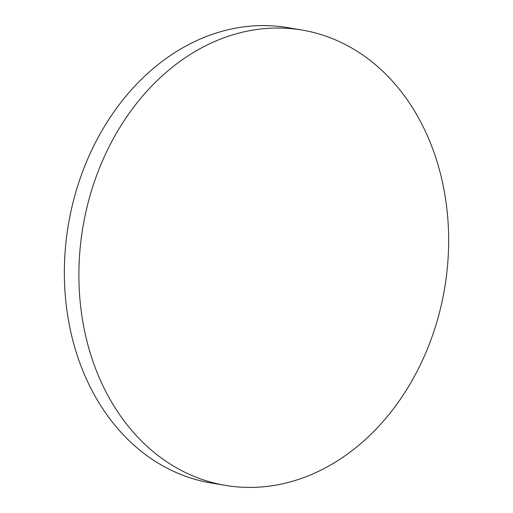 <?xml version="1.0" encoding="UTF-8"?>
<svg xmlns="http://www.w3.org/2000/svg" width="513" height="513" viewBox="0 0 513 513"><rect width="100%" height="100%" fill="white"/><g stroke="black" fill="none" stroke-linecap="round" stroke-linejoin="round"><path stroke-width="0.77" d="M225.54 485.401L211.01 482.957A230.863 183.417 -80.5 0 1 80.188 363.897A230.863 183.417 -80.5 0 1 174.369 52.89A230.863 183.417 -80.5 0 1 287.46 27.599L301.99 30.043A230.863 183.417 -80.5 0 1 432.812 149.103A230.863 183.417 -80.5 0 1 338.631 460.11A230.863 183.417 -80.5 0 1 225.54 485.401A230.863 183.417 -80.5 0 1 94.719 366.34A230.863 183.417 -80.5 0 1 188.899 55.327A230.863 183.417 -80.5 0 1 301.99 30.043"/></g></svg>
